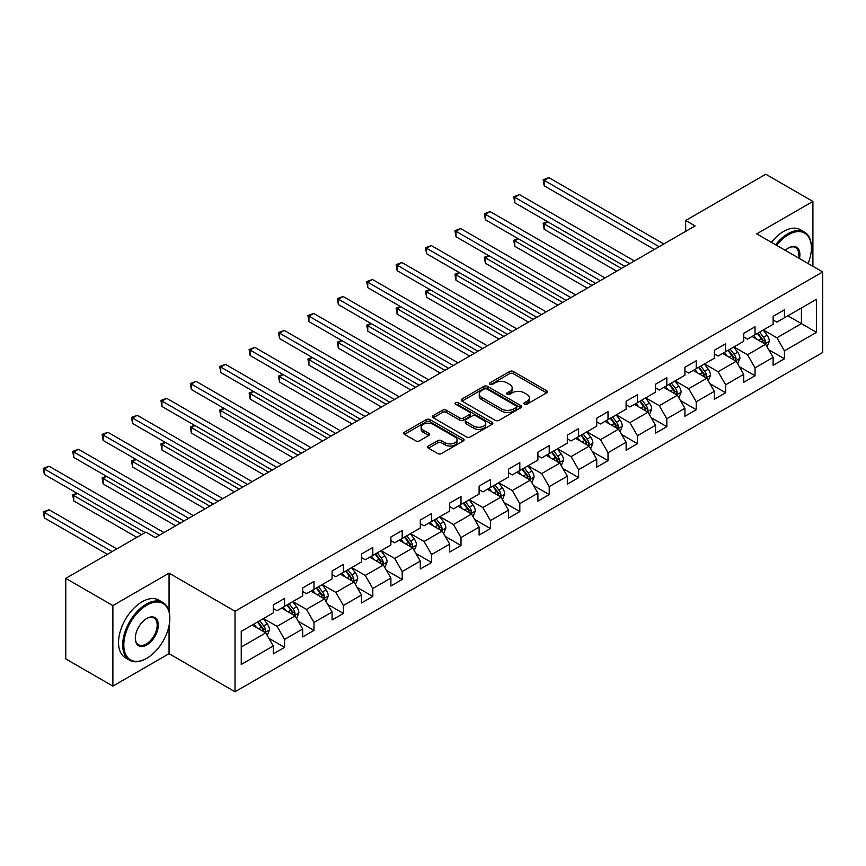 <?xml version="1.0" encoding="UTF-8"?>
<svg xmlns="http://www.w3.org/2000/svg" width="866" height="866" viewBox="0 0 866 866"><rect width="100%" height="100%" fill="white"/><g stroke="black" fill="none" stroke-linecap="round" stroke-linejoin="round"><path stroke-width="1.3" d="M524.395 404.195A1.829 1.061 0 0 0 526.983 404.195L546.641 392.85A2.62 1.515 0 0 0 547.399 391.778A2.62 1.515 0 0 0 546.641 390.707L513.332 371.482A2.62 1.515 0 0 0 509.641 371.482L489.983 382.837A1.829 1.061 0 0 0 489.442 383.584A1.829 1.061 0 0 0 489.983 384.331A1.829 1.061 0 0 0 492.57 384.331L495.114 382.859A8.368 4.839 0 0 1 506.956 382.859L509.728 384.461A8.368 4.839 0 0 1 512.185 387.881A8.368 4.839 0 0 1 509.728 391.302L507.184 392.763A1.829 1.061 0 0 0 506.653 393.51A1.829 1.061 0 0 0 507.184 394.257A1.829 1.061 0 0 0 509.771 394.257L512.315 392.796A8.368 4.839 0 0 1 524.157 392.796L526.929 394.398A8.368 4.839 0 0 1 529.386 397.808A8.368 4.839 0 0 1 526.929 401.229L524.395 402.701A1.829 1.061 0 0 0 523.854 403.448A1.829 1.061 0 0 0 524.395 404.195L524.395 402.701M428.421 446.033A2.62 1.515 0 0 0 427.652 447.105A2.62 1.515 0 0 0 428.421 448.177L437.763 453.567A2.62 1.515 0 0 0 441.465 453.567L463.288 440.967A2.62 1.515 0 0 0 464.057 439.896A2.62 1.515 0 0 0 463.288 438.824L429.991 419.599A2.62 1.515 0 0 0 426.288 419.599L404.465 432.21A2.62 1.515 0 0 0 403.697 433.271A2.62 1.515 0 0 0 404.465 434.342L415.745 440.859A2.62 1.515 0 0 0 419.447 440.859L428.789 435.468A2.62 1.515 0 0 0 429.558 434.396A2.62 1.515 0 0 0 428.789 433.325L423.193 430.099A7.004 4.038 0 0 1 421.147 427.241A7.004 4.038 0 0 1 425.466 423.506A7.004 4.038 0 0 1 433.087 424.383L455.018 437.038A7.004 4.038 0 0 1 457.064 439.896A7.004 4.038 0 0 1 452.745 443.63A7.004 4.038 0 0 1 445.113 442.753L441.465 440.642A2.62 1.515 0 0 0 437.763 440.642L428.421 446.033L428.421 448.177M169.054 573.151L112.883 605.583L65.762 578.38L65.762 658.907L112.883 686.11L169.054 653.678L235.022 691.772L235.022 611.244L169.054 573.151L169.054 611.385M812.903 266.295L812.903 201.432L756.732 233.863L822.7 271.946L235.022 611.244M812.903 201.432L765.782 174.228L685.677 220.484L685.677 231.363M65.762 578.38L145.867 532.135L155.295 537.57L695.095 225.918L685.677 220.484M495.298 420.346A2.62 1.515 0 0 0 499 420.346L520.834 407.745A2.62 1.515 0 0 0 521.592 406.674A2.62 1.515 0 0 0 520.834 405.613L487.526 386.388A2.62 1.515 0 0 0 483.823 386.388L462 398.988A2.62 1.515 0 0 0 461.232 400.06A2.62 1.515 0 0 0 462 401.12L495.298 420.346M456.35 404.595A1.829 1.061 0 0 1 458.201 404.844L458.201 402.668L492.061 422.218A2.62 1.515 0 0 1 492.83 423.29A2.62 1.515 0 0 1 492.061 424.351L470.227 436.962A2.62 1.515 0 0 1 466.525 436.962L433.227 417.737L433.227 415.593A2.62 1.515 0 0 0 432.459 416.665A2.62 1.515 0 0 0 433.227 417.737M433.227 415.593L442.569 410.203A2.62 1.515 0 0 1 446.271 410.203L459.781 417.997A2.62 1.515 0 0 0 463.472 417.997L469.675 414.424A2.62 1.515 0 0 0 470.444 413.353A2.62 1.515 0 0 0 469.675 412.281L455.613 404.173A1.829 1.061 0 0 1 455.083 403.415A1.829 1.061 0 0 1 456.209 402.441A1.829 1.061 0 0 1 458.201 402.668M235.022 691.772L822.7 352.473L822.7 271.946M268.85 638.285L284.589 647.367L284.589 639.422L302.689 628.976L302.689 636.921L313.99 630.394L313.99 622.448L332.089 612.002L332.089 619.948L343.401 613.42L343.401 605.475L361.49 595.029L361.49 602.974L372.802 596.447L372.802 588.501L390.891 578.055L390.891 586.001L402.203 579.473L402.203 571.528L420.291 561.081L420.291 569.027L431.604 562.489L431.604 554.554L449.703 544.108L449.703 552.043L461.004 545.515L461.004 537.57L479.104 527.123L479.104 535.069L490.416 528.541L490.416 520.596L508.504 510.15L508.504 518.095L519.817 511.568L519.817 503.622L537.905 493.176L537.905 501.122L549.217 494.594L549.217 486.649L567.306 476.203L567.306 484.148L578.618 477.621L578.618 469.675L596.717 459.229L596.717 467.164L608.019 460.636L608.019 452.702L626.118 442.245L626.118 450.19L637.43 443.663L637.43 435.717L655.519 425.271L655.519 433.216L666.831 426.689L666.831 418.743L684.919 408.297L684.919 416.243L696.232 409.715L696.232 401.77L714.32 391.324L714.32 399.269L725.632 392.742L725.632 384.796L743.732 374.35L743.732 382.296L755.033 375.757L755.033 367.823L773.132 357.377L773.132 365.311L784.434 358.784L784.434 350.838L816.476 332.349L816.476 299.268L801.396 307.971M284.589 647.367L273.288 653.895L273.288 645.96L241.246 664.46L241.246 631.379L273.288 612.879L273.288 604.933L284.589 598.406L284.589 606.352L302.689 595.895L302.689 587.96L313.99 581.422L313.99 589.367L332.089 578.921L332.089 570.975L343.401 564.448L343.401 572.394L361.49 561.947L361.49 554.002L372.802 547.474L372.802 555.42L390.891 544.974L390.891 537.028L402.203 530.501L402.203 538.446L420.291 528L420.291 520.055L431.604 513.527L431.604 521.473L449.703 511.027L449.703 503.081L461.004 496.554L461.004 504.488L479.104 494.042L479.104 486.107L490.416 479.569L490.416 487.515L508.504 477.069L508.504 469.123L519.817 462.596L519.817 470.541L537.905 460.095L537.905 452.149L549.217 445.622L549.217 453.567L567.306 443.121L567.306 435.176L578.618 428.648L578.618 436.594L596.717 426.148L596.717 418.202L608.019 411.675L608.019 419.62L626.118 409.163L626.118 401.229L637.43 394.701L637.43 402.636L655.519 392.19L655.519 384.244L666.831 377.717L666.831 385.662L684.919 375.216L684.919 367.271L696.232 360.743L696.232 368.689L714.32 358.243L714.32 350.297L725.632 343.77L725.632 351.715L743.732 341.269L743.732 333.323L755.033 326.796L755.033 334.741L773.132 324.295L773.132 316.35L784.434 309.822L784.434 317.757L816.476 299.268M281.58 608.084L295.144 615.921L277.055 626.367L263.481 618.53M273.288 608.527L277.055 610.703L284.589 606.352M277.055 626.367L284.589 639.422M295.144 615.921L302.689 628.976M310.981 591.11L324.544 598.947L306.456 609.393L292.881 601.556M302.689 591.543L306.456 593.719L313.99 589.367M306.456 609.393L313.99 622.448M324.544 598.947L332.089 612.002M340.381 574.136L353.956 581.974L335.856 592.42L322.282 584.582M332.089 574.569L335.856 576.745L343.401 572.394M335.856 592.42L343.401 605.475M353.956 581.974L361.49 595.029M369.782 557.163L383.357 565L365.257 575.446L351.693 567.609M361.49 557.596L365.257 559.772L372.802 555.42M365.257 575.446L372.802 588.501M383.357 565L390.891 578.055M399.183 540.189L412.757 548.016L394.669 558.462L381.094 550.635M390.891 540.622L394.669 542.798L402.203 538.446M394.669 558.462L402.203 571.528M412.757 548.016L420.291 561.081M428.594 523.205L442.158 531.042L424.069 541.488L410.495 533.651M420.291 523.649L424.069 525.824L431.604 521.473M424.069 541.488L431.604 554.554M442.158 531.042L449.703 544.108M457.995 506.231L471.559 514.068L453.47 524.515L439.896 516.677M449.703 506.664L453.47 508.851L461.004 504.488M453.47 524.515L461.004 537.57M471.559 514.068L479.104 527.123M487.396 489.258L500.97 497.095L482.871 507.541L469.296 499.704M479.104 489.691L482.871 491.866L490.416 487.515M482.871 507.541L490.416 520.596M500.97 497.095L508.504 510.15M516.796 472.284L530.371 480.121L512.271 490.567L498.708 482.73M508.504 472.717L512.271 474.893L519.817 470.541M512.271 490.567L519.817 503.622M530.371 480.121L537.905 493.176M546.197 455.31L559.772 463.148L541.672 473.594L528.108 465.756M537.905 455.743L541.672 457.919L549.217 453.567M541.672 473.594L549.217 486.649M559.772 463.148L567.306 476.203M575.609 438.337L589.172 446.163L571.084 456.609L557.509 448.783M567.306 438.77L571.084 440.946L578.618 436.594M571.084 456.609L578.618 469.675M589.172 446.163L596.717 459.229M605.009 421.352L618.573 429.19L600.484 439.636L586.91 431.798M596.717 421.796L600.484 423.972L608.019 419.62M600.484 439.636L608.019 452.702M618.573 429.19L626.118 442.245M634.41 404.379L647.985 412.216L629.885 422.662L616.311 414.825M626.118 404.812L629.885 406.988L637.43 402.636M629.885 422.662L637.43 435.717M647.985 412.216L655.519 425.271M663.811 387.405L677.385 395.242L659.286 405.689L645.722 397.851M655.519 387.838L659.286 390.014L666.831 385.662M659.286 405.689L666.831 418.743M677.385 395.242L684.919 408.297M693.211 370.431L706.786 378.269L688.687 388.715L675.123 380.878M684.919 370.865L688.687 373.04L696.232 368.689M688.687 388.715L696.232 401.77M706.786 378.269L714.32 391.324M722.612 353.458L736.187 361.284L718.098 371.731L704.523 363.904M714.32 353.891L718.098 356.067L725.632 351.715M718.098 371.731L725.632 384.796M736.187 361.284L743.732 374.35M752.024 336.473L765.587 344.311L747.499 354.757L733.924 346.93M743.732 336.917L747.499 339.093L755.033 334.741M747.499 354.757L755.033 367.823M765.587 344.311L773.132 357.377M787.833 315.809L801.407 323.635L776.899 337.783L763.325 329.946M773.132 319.944L776.899 322.12L784.434 317.757M776.899 337.783L784.434 350.838M801.407 307.971L801.407 323.635L816.476 332.349M112.883 605.583L112.883 686.11M241.246 647.043L265.743 632.894L252.168 625.068M265.743 632.894L273.288 645.96M768.705 349.702L784.434 358.784M739.293 366.675L755.033 375.757M709.893 383.649L725.632 392.742M680.492 400.622L696.232 409.715M651.091 417.607L666.831 426.689M621.691 434.58L637.43 443.663M592.279 451.554L608.019 460.636M562.878 468.528L578.618 477.621M533.478 485.501L549.217 494.594M504.077 502.486L519.817 511.568M474.676 519.459L490.416 528.541M445.276 536.433L461.004 545.515M415.864 553.406L431.604 562.489M386.463 570.38L402.203 579.473M357.063 587.354L372.802 596.447M327.662 604.338L343.401 613.42M298.261 621.312L313.99 630.394M169.054 653.678L169.054 625.598M525.121 404.454L526.929 403.404A8.368 4.839 0 0 0 529.386 399.984L529.386 397.808M512.185 387.881L512.185 390.057A8.368 4.839 0 0 1 509.728 393.478L507.92 394.517M546.598 392.861L513.332 373.657A2.62 1.515 0 0 0 509.641 373.657L490.708 384.591M520.791 407.767L487.526 388.563A2.62 1.515 0 0 0 483.823 388.563L462.033 401.142L462 398.988M516.201 407.421A1.829 1.061 0 0 0 516.742 406.674A1.829 1.061 0 0 0 516.201 405.927L486.973 389.05A1.829 1.061 0 0 0 484.386 389.05L481.702 390.598A8.368 4.839 0 0 0 479.244 394.019A8.368 4.839 0 0 0 481.702 397.44L501.685 408.979A8.368 4.839 0 0 0 513.516 408.979L516.201 407.421L516.201 409.607A1.829 1.061 0 0 0 516.742 408.849L516.742 406.674M479.244 394.019L479.244 396.195A8.368 4.839 0 0 0 481.702 399.616L481.702 397.44M516.201 409.607L513.516 411.155A8.368 4.839 0 0 1 501.685 411.155L481.702 399.616M433.26 417.748L442.569 412.378L442.569 410.203M470.444 413.353L470.444 415.528A2.62 1.515 0 0 1 469.675 416.6L463.472 420.172A2.62 1.515 0 0 1 459.781 420.172L446.271 412.378A2.62 1.515 0 0 0 442.569 412.378M458.201 404.844L492.029 424.372M473.789 426.094A7.004 4.038 0 0 0 481.42 426.97A7.004 4.038 0 0 0 485.739 423.236A7.004 4.038 0 0 0 483.693 420.378L475.964 415.918A2.62 1.515 0 0 0 472.262 415.918L466.07 419.49A2.62 1.515 0 0 0 465.302 420.562A2.62 1.515 0 0 0 466.07 421.634L473.789 426.094L473.789 428.269A7.004 4.038 0 0 0 481.42 429.146A7.004 4.038 0 0 0 485.739 425.412L485.739 423.236M465.302 420.562L465.302 422.738A2.62 1.515 0 0 0 466.07 423.81L466.07 421.634M473.789 428.269L466.07 423.81M457.064 439.896L457.064 442.071A7.004 4.038 0 0 1 452.745 445.806A7.004 4.038 0 0 1 445.113 444.929L441.465 442.818A2.62 1.515 0 0 0 437.763 442.818L428.454 448.198M421.147 427.241L421.147 429.417A7.004 4.038 0 0 0 423.193 432.275L423.193 430.099M428.789 433.325L428.789 435.468L423.193 432.275M463.256 440.989L429.991 421.774A2.62 1.515 0 0 0 426.288 421.774L404.498 434.364L404.465 432.21M767.081 346.898L769.322 341.247A7.069 4.081 -120 0 0 767.07 335.229L763.173 330.033M756.397 339.007L753.756 335.478M547.767 221.815L544.184 223.883L544.184 229.328L616.689 271.188M764.494 343.683L765.512 341.55A7.069 4.081 -120 0 0 763.487 337.296L759.601 332.1M757.826 333.129L762.145 338.887A3.594 2.078 60 0 1 762.794 339.981L765.512 341.55M757.339 333.41L761.225 338.606A7.069 4.081 60 0 1 763.249 342.849M544.184 229.328L543.144 223.287L621.398 268.471M543.144 223.287L547.355 221.577M659.102 246.702L544.184 180.355L548.892 177.638L663.811 243.985M654.393 249.43L544.184 185.8L544.184 180.355L543.144 179.76L548.892 177.638M544.184 185.8L543.144 179.76M808.13 263.535A32.518 18.771 120 0 0 811.388 248.012A32.518 18.771 120 0 0 788.396 234.729A32.518 18.771 120 0 0 776.586 245.327M775.611 244.764A33.319 19.236 -60 0 1 787.833 233.755A33.319 19.236 -60 0 1 804.492 232.11A33.319 19.236 -60 0 1 811.388 247.362A33.319 19.236 -60 0 1 811.388 247.687M785.256 250.328A16.259 9.385 -60 0 1 788.396 248.012L788.396 248.012A16.259 9.385 -60 0 1 799.459 258.533M771.465 242.372A33.319 19.236 -60 0 1 783.687 231.363A33.319 19.236 -60 0 1 800.346 229.707L804.492 232.11M798.43 257.938A15.458 8.931 120 0 0 795.562 247.568A15.458 8.931 120 0 0 788.114 248.185M146.246 658.582L146.809 658.257A32.518 18.771 120 0 0 169.812 618.421A32.518 18.771 120 0 0 146.809 605.15A32.518 18.771 120 0 0 123.816 644.975A32.518 18.771 120 0 0 146.809 658.257L146.246 658.582A33.319 19.236 -60 0 1 129.586 660.228A33.319 19.236 -60 0 1 124.477 633.533A33.319 19.236 -60 0 1 146.246 604.165A33.319 19.236 -60 0 1 162.905 602.519A33.319 19.236 -60 0 1 169.812 617.772A33.319 19.236 -60 0 1 169.801 618.097M146.809 644.975A16.259 9.385 -60 0 1 135.312 638.339A16.259 9.385 -60 0 1 146.809 618.421L146.809 618.421A16.259 9.385 -60 0 1 158.305 625.068A16.259 9.385 -60 0 1 146.809 644.975M135.323 638.004A15.458 8.931 120 0 0 138.517 644.759A15.458 8.931 120 0 0 146.246 644.001A15.458 8.931 120 0 0 156.345 630.372A15.458 8.931 120 0 0 153.975 617.988A15.458 8.931 120 0 0 146.527 618.595M129.586 660.228L125.44 657.835A33.319 19.236 -60 0 1 120.331 631.141A33.319 19.236 -60 0 1 142.1 601.773A33.319 19.236 -60 0 1 158.759 600.127L162.905 602.519M737.68 363.872L739.921 358.221A7.069 4.081 -120 0 0 737.67 352.202L733.773 347.017M726.996 355.98L724.355 352.451M518.366 238.789L514.783 240.856L514.783 246.301L587.289 288.161M735.093 360.657L736.111 358.524A7.069 4.081 -120 0 0 734.087 354.27L730.19 349.085M728.425 350.102L732.744 355.861A3.594 2.078 60 0 1 733.394 356.954L736.111 358.524M727.927 350.384L731.824 355.58A7.069 4.081 60 0 1 733.848 359.823M514.783 246.301L513.744 240.261L591.998 285.444M513.744 240.261L517.944 238.551M708.269 380.845L710.521 375.195A7.069 4.081 -120 0 0 708.258 369.176L704.372 363.991M697.595 372.954L694.943 369.425M488.965 255.773L485.382 257.841L485.382 263.275L557.888 305.135M705.693 377.63L706.699 375.498A7.069 4.081 -120 0 0 704.686 371.243L700.789 366.058M699.024 367.076L703.333 372.835A3.594 2.078 60 0 1 703.993 373.928L706.699 375.498M698.526 367.357L702.423 372.553A7.069 4.081 60 0 1 704.437 376.807M485.382 263.275L484.343 257.234L562.597 302.418M484.343 257.234L488.543 255.524M629.701 263.675L514.783 197.329L519.492 194.612L634.41 260.958M624.981 266.403L514.783 202.774L514.783 197.329L513.744 196.734L519.492 194.612M514.783 202.774L513.744 196.734M600.29 280.66L485.382 214.313L490.091 211.585L605.009 277.932M595.581 283.377L485.382 219.748L485.382 214.313L484.343 213.707L490.091 211.585M485.382 219.748L484.343 213.707M678.868 397.819L681.109 392.168A7.069 4.081 -120 0 0 678.857 386.16L674.971 380.964M668.184 389.927L665.543 386.409M459.554 272.747L455.971 274.814L455.971 280.248L528.487 322.12M676.292 394.615L677.299 392.471A7.069 4.081 -120 0 0 675.274 388.228L671.388 383.032M669.624 384.049L673.932 389.819A3.594 2.078 60 0 1 674.592 390.902L677.299 392.471M669.126 384.342L673.012 389.527A7.069 4.081 60 0 1 675.036 393.781M455.971 280.248L454.942 274.219L533.196 319.392M454.942 274.219L459.142 272.509M649.468 414.792L651.708 409.142A7.069 4.081 -120 0 0 649.457 403.134L645.571 397.938M638.783 406.912L636.142 403.383M430.153 289.72L426.57 291.788L426.57 297.233L499.076 339.093M646.891 411.588L647.898 409.445A7.069 4.081 -120 0 0 645.874 405.201L641.987 400.005M640.212 401.023L644.531 406.793A3.594 2.078 60 0 1 645.181 407.886L647.898 409.445M639.725 401.315L643.611 406.5A7.069 4.081 60 0 1 645.635 410.755M426.57 297.233L425.542 291.192L503.796 336.365M425.542 291.192L429.742 289.482M620.067 431.766L622.308 426.126A7.069 4.081 -120 0 0 620.056 420.107L616.159 414.911M609.383 423.885L606.741 420.356M400.752 306.694L397.169 308.761L397.169 314.206L469.675 356.067M617.48 428.562L618.497 426.418A7.069 4.081 -120 0 0 616.473 422.175L612.587 416.979M610.811 418.007L615.131 423.766A3.594 2.078 60 0 1 615.78 424.86L618.497 426.418M610.324 418.289L614.211 423.485A7.069 4.081 60 0 1 616.235 427.728M397.169 314.206L396.13 308.166L474.384 353.35M396.13 308.166L400.341 306.456M570.889 297.633L455.971 231.287L460.69 228.559L575.609 294.905M566.18 300.35L455.971 236.721L455.971 231.287L454.942 230.681L460.69 228.559M455.971 236.721L454.942 230.681M541.488 314.607L426.57 248.261L431.29 245.543L546.197 311.89M536.779 317.324L426.57 253.706L426.57 248.261L425.542 247.665L431.29 245.543M426.57 253.706L425.542 247.665M512.087 331.581L397.169 265.234L401.878 262.517L516.796 328.864M507.379 334.298L397.169 270.679L397.169 265.234L396.13 264.639L401.878 262.517M397.169 270.679L396.13 264.639M482.687 348.554L367.769 282.208L372.477 279.491L487.396 345.837M477.967 351.282L367.769 287.653L367.769 282.208L366.729 281.612L372.477 279.491M367.769 287.653L366.729 281.612M453.275 365.528L338.368 299.181L343.077 296.464L457.995 362.811M448.566 368.256L338.368 304.626L338.368 299.181L337.329 298.586L343.077 296.464M338.368 304.626L337.329 298.586M423.875 382.512L308.956 316.166L313.676 313.438L428.594 379.784M419.166 385.229L308.956 321.6L308.956 316.166L307.928 315.56L313.676 313.438M308.956 321.6L307.928 315.56M394.474 399.486L279.556 333.139L284.275 330.422L399.183 396.758M389.765 402.203L279.556 338.574L279.556 333.139L278.527 332.544L284.275 330.422M279.556 338.574L278.527 332.544M365.073 416.459L250.155 350.113L254.864 347.396L369.782 413.742M360.364 419.176L250.155 355.558L250.155 350.113L249.116 349.518L254.864 347.396M250.155 355.558L249.116 349.518M335.672 433.433L220.754 367.087L225.463 364.37L340.381 430.716M330.953 436.15L220.754 372.532L220.754 367.087L219.715 366.491L225.463 364.37M220.754 372.532L219.715 366.491M306.261 450.407L191.354 384.06L196.062 381.343L310.981 447.69M301.552 453.135L191.354 389.505L191.354 384.06L190.314 383.465L196.062 381.343M191.354 389.505L190.314 383.465M276.86 467.391L161.953 401.045L166.662 398.317L281.58 464.663M272.151 470.108L161.953 406.479L161.953 401.045L160.914 400.438L166.662 398.317M161.953 406.479L160.914 400.438M247.459 484.365L132.541 418.018L137.261 415.29L252.168 481.637M242.751 487.082L132.541 423.452L132.541 418.018L131.513 417.412L137.261 415.29M132.541 423.452L131.513 417.412M218.059 501.338L103.141 434.992L107.849 432.275L222.768 498.621M213.35 504.055L103.141 440.437L103.141 434.992L102.101 434.396L107.849 432.275M103.141 440.437L102.101 434.396M188.658 518.312L73.74 451.965L78.449 449.248L193.367 515.595M183.938 521.029L73.74 457.41L73.74 451.965L72.701 451.37L78.449 449.248M73.74 457.41L72.701 451.37M590.666 448.75L592.907 443.1A7.069 4.081 -120 0 0 590.655 437.081L586.758 431.885M579.982 440.859L577.341 437.33M371.352 323.668L367.769 325.735L367.769 331.18L440.274 373.04M588.079 445.535L589.097 443.403A7.069 4.081 -120 0 0 587.072 439.149L583.175 433.953M581.411 434.981L585.73 440.74A3.594 2.078 60 0 1 586.379 441.833L589.097 443.403M580.913 435.262L584.81 440.458A7.069 4.081 60 0 1 586.834 444.702M367.769 331.18L366.729 325.14L444.983 370.323M366.729 325.14L370.929 323.429M561.265 465.724L563.506 460.073A7.069 4.081 -120 0 0 561.244 454.055L557.358 448.869M550.581 457.833L547.929 454.304M341.951 340.652L338.368 342.72L338.368 348.154L410.874 390.014M558.678 462.509L559.685 460.376A7.069 4.081 -120 0 0 557.672 456.122L553.775 450.937M552.01 451.955L556.318 457.713A3.594 2.078 60 0 1 556.979 458.807L559.685 460.376M551.512 452.236L555.409 457.432A7.069 4.081 60 0 1 557.423 461.675M338.368 348.154L337.329 342.113L415.583 387.297M337.329 342.113L341.529 340.403M531.854 482.698L534.095 477.047A7.069 4.081 -120 0 0 531.843 471.039L527.957 465.843M521.17 474.806L518.528 471.277M312.539 357.626L308.956 359.693L308.956 365.127L381.473 406.988M529.278 479.483L530.284 477.35A7.069 4.081 -120 0 0 528.26 473.107L524.374 467.911M522.609 468.928L526.918 474.687A3.594 2.078 60 0 1 527.578 475.78L530.284 477.35M522.111 469.21L525.998 474.406A7.069 4.081 60 0 1 528.022 478.66M308.956 365.127L307.928 359.087L386.182 404.27M307.928 359.087L312.128 357.387M502.453 499.671L504.694 494.021A7.069 4.081 -120 0 0 502.442 488.013L498.556 482.817M491.769 491.791L489.128 488.262M283.139 374.599L279.556 376.667L279.556 382.112L352.061 423.972M499.877 496.467L500.884 494.324A7.069 4.081 -120 0 0 498.859 490.08L494.973 484.884M493.198 485.902L497.517 491.671A3.594 2.078 60 0 1 498.166 492.765L500.884 494.324M492.711 486.194L496.597 491.379A7.069 4.081 60 0 1 498.621 495.633M279.556 382.112L278.527 376.071L356.781 421.244M278.527 376.071L282.727 374.361M473.053 516.645L475.293 511.005A7.069 4.081 -120 0 0 473.042 504.986L469.145 499.79M462.368 508.764L459.727 505.235M253.738 391.573L250.155 393.64L250.155 399.085L322.661 440.946M470.465 513.441L471.483 511.297A7.069 4.081 -120 0 0 469.459 507.054L465.572 501.858M463.797 502.886L468.116 508.645A3.594 2.078 60 0 1 468.766 509.738L471.483 511.297M463.31 503.168L467.196 508.364A7.069 4.081 60 0 1 469.22 512.607M250.155 399.085L249.116 393.045L327.38 438.228M249.116 393.045L253.327 391.335M443.652 533.629L445.893 527.979A7.069 4.081 -120 0 0 443.641 521.96L439.744 516.764M432.968 525.738L430.326 522.209M224.337 408.546L220.754 410.614L220.754 416.059L293.26 457.919M441.065 530.414L442.082 528.282A7.069 4.081 -120 0 0 440.058 524.027L436.161 518.831M434.396 519.86L438.716 525.619A3.594 2.078 60 0 1 439.365 526.712L442.082 528.282M433.909 520.141L437.795 525.337A7.069 4.081 60 0 1 439.82 529.581M220.754 416.059L219.715 410.019L297.969 455.202M219.715 410.019L223.915 408.308M414.251 550.603L416.492 544.952A7.069 4.081 -120 0 0 414.229 538.933L410.343 533.748M403.567 542.711L400.926 539.182M194.937 425.52L191.354 427.588L191.354 433.032L263.859 474.893M411.664 547.388L412.671 545.255A7.069 4.081 -120 0 0 410.657 541.001L406.76 535.816M404.996 536.833L409.304 542.592A3.594 2.078 60 0 1 409.964 543.686L412.671 545.255M404.498 537.115L408.395 542.311A7.069 4.081 60 0 1 410.408 546.554M191.354 433.032L190.314 426.992L268.568 472.176M190.314 426.992L194.514 425.282M384.84 567.576L387.08 561.926A7.069 4.081 -120 0 0 384.829 555.907L380.943 550.722M374.155 559.685L371.514 556.156M165.525 442.504L161.953 444.572L161.953 450.006L234.459 491.866M382.263 564.361L383.27 562.229A7.069 4.081 -120 0 0 381.246 557.975L377.36 552.789M375.595 553.807L379.903 559.566A3.594 2.078 60 0 1 380.564 560.659L383.27 562.229M375.097 554.088L378.983 559.284A7.069 4.081 60 0 1 381.008 563.539M161.953 450.006L160.914 443.966L239.168 489.149M160.914 443.966L165.114 442.255M355.439 584.55L357.68 578.899A7.069 4.081 -120 0 0 355.428 572.891L351.542 567.695M344.755 576.659L342.113 573.14M136.124 459.478L132.541 461.546L132.541 466.98L205.047 508.851M352.863 581.335L353.869 579.202A7.069 4.081 -120 0 0 351.845 574.959L347.959 569.763M346.184 570.781L350.503 576.54A3.594 2.078 60 0 1 351.152 577.633L353.869 579.202M345.696 571.073L349.583 576.258A7.069 4.081 60 0 1 351.607 580.512M132.541 466.98L131.513 460.939L209.767 506.123M131.513 460.939L135.713 459.24M326.038 601.524L328.279 595.873A7.069 4.081 -120 0 0 326.027 589.865L322.141 584.669M315.354 593.643L312.713 590.114M106.724 476.452L103.141 478.519L103.141 483.964L175.646 525.824M323.451 598.319L324.469 596.176A7.069 4.081 -120 0 0 322.444 591.933L318.558 586.737M316.783 587.754L321.102 593.524A3.594 2.078 60 0 1 321.751 594.617L324.469 596.176M316.296 588.046L320.182 593.232A7.069 4.081 60 0 1 322.206 597.486M103.141 483.964L102.101 477.924L180.366 523.096M102.101 477.924L106.312 476.213M296.637 618.497L298.878 612.857A7.069 4.081 -120 0 0 296.627 606.839L292.73 601.643M285.953 610.617L283.312 607.088M77.323 493.425L73.74 495.493L73.74 500.938L136.828 537.353M294.05 615.293L295.068 613.15A7.069 4.081 -120 0 0 293.044 608.906L289.147 603.71M287.382 604.739L291.701 610.498A3.594 2.078 60 0 1 292.351 611.591L295.068 613.15M286.895 605.02L290.781 610.216A7.069 4.081 60 0 1 292.805 614.459M73.74 500.938L72.701 494.897L141.537 534.636M72.701 494.897L76.912 493.187M267.237 635.482L269.478 629.831A7.069 4.081 -120 0 0 267.215 623.812L263.329 618.616M256.553 627.59L253.911 624.061M116.845 548.892L49.048 509.749L44.339 512.466L44.339 517.911L107.416 554.327M264.65 632.267L265.656 630.134A7.069 4.081 -120 0 0 263.643 625.88L259.746 620.684M257.981 621.712L262.301 627.471A3.594 2.078 60 0 1 262.95 628.564L265.656 630.134M257.483 621.994L261.38 627.19A7.069 4.081 60 0 1 263.405 631.433M44.339 517.911L43.3 511.871L112.136 551.61M43.3 511.871L49.048 509.749M159.257 535.285L44.339 468.939L49.048 466.222L163.966 532.568M145.12 532.568L44.339 474.384L44.339 468.939L43.3 468.344L49.048 466.222M44.339 474.384L43.3 468.344M526.929 403.404L526.929 401.229M507.184 394.257L507.184 392.763M509.728 393.478L509.728 391.302M489.983 384.331L489.983 382.837M509.641 373.657L509.641 371.482M513.332 373.657L513.332 371.482M546.641 392.85L546.641 390.707M483.823 388.563L483.823 386.388M487.526 388.563L487.526 386.388M520.834 407.745L520.834 405.613M501.685 411.155L501.685 408.979M513.516 411.155L513.516 408.979M446.271 412.378L446.271 410.203M459.781 420.172L459.781 417.997M463.472 420.172L463.472 417.997M469.675 416.6L469.675 414.424M492.061 424.351L492.061 422.218M437.763 442.818L437.763 440.642M441.465 442.818L441.465 440.642M445.113 444.929L445.113 442.753M426.288 421.774L426.288 419.599M429.991 421.774L429.991 419.599M463.288 440.967L463.288 438.824M764.894 343.91L769.279 341.377M763.487 337.296L767.07 335.229M758.464 340.197L761.225 338.606M735.494 360.884L739.878 358.362M734.087 354.27L737.67 352.202M729.064 357.171L731.824 355.58M706.093 377.857L710.466 375.335M704.686 371.243L708.258 369.176M699.652 374.144L702.423 372.553M676.682 394.842L681.066 392.309M675.274 388.228L678.857 386.16M670.252 391.129L673.012 389.527M647.281 411.815L651.665 409.282M645.874 405.201L649.457 403.134M640.851 408.103L643.611 406.5M617.88 428.789L622.264 426.256M616.473 422.175L620.056 420.107M611.45 425.076L614.211 423.485M588.479 445.763L592.864 443.23M587.072 439.149L590.655 437.081M582.049 442.05L584.81 440.458M559.079 462.736L563.452 460.214M557.672 456.122L561.244 454.055M552.638 459.023L555.409 457.432M529.667 479.721L534.051 477.188M528.26 473.107L531.843 471.039M523.237 476.008L525.998 474.406M500.267 496.694L504.651 494.161M498.859 490.08L502.442 488.013M493.837 492.981L496.597 491.379M470.866 513.668L475.25 511.135M469.459 507.054L473.042 504.986M464.436 509.955L467.196 508.364M441.465 530.641L445.849 528.108M440.058 524.027L443.641 521.96M435.035 526.929L437.795 525.337M412.064 547.615L416.438 545.093M410.657 541.001L414.229 538.933M405.624 543.902L408.395 542.311M382.653 564.589L387.037 562.066M381.246 557.975L384.829 555.907M376.223 560.876L378.983 559.284M353.252 581.573L357.636 579.04M351.845 574.959L355.428 572.891M346.822 577.86L349.583 576.258M323.852 598.547L328.236 596.014M322.444 591.933L326.027 589.865M317.421 594.834L320.182 593.232M294.451 615.52L298.835 612.987M293.044 608.906L296.627 606.839M288.021 611.807L290.781 610.216M265.05 632.494L269.423 629.961M263.643 625.88L267.215 623.812M258.62 628.781L261.38 627.19M811.388 248.012L811.388 247.362M169.812 618.421L169.812 617.772"/></g></svg>
